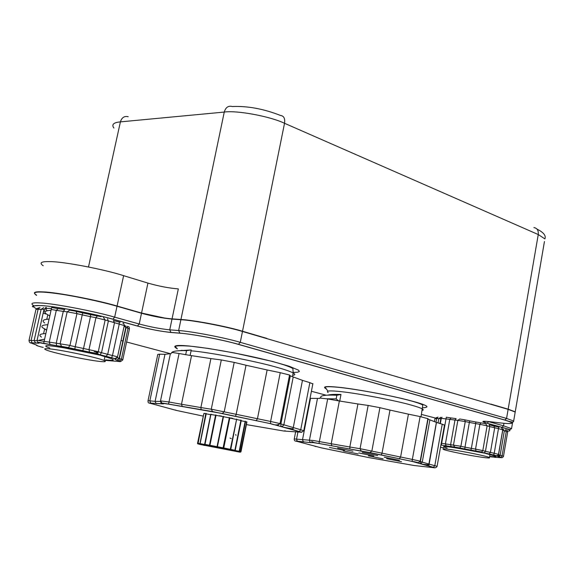 <?xml version="1.0" encoding="UTF-8"?>
<svg xmlns="http://www.w3.org/2000/svg" width="574" height="574" viewBox="0 0 574 574"><rect width="100%" height="100%" fill="white"/><g stroke="black" fill="none" stroke-linecap="round" stroke-linejoin="round"><path stroke-width="0.86" d="M495.893 405.768L257.439 335.855M174.324 319.252L159.988 317.451M164.049 318.132L170.88 318.993M266.867 338.624L490.842 404.29M420.699 403.587L419.515 403.436M413.926 401.563L413.201 401.477M99.668 361.412C86.674 360.063 51.997 352.694 46.013 349.882C43.409 348.683 44.672 348.353 49.795 348.892C62.415 350.09 98.886 357.86 104.095 360.529C106.585 361.728 105.114 362.022 99.668 361.412M128.21 116.723C124.371 115.826 121.774 117.541 120.404 121.875L224.262 112.066L180.939 319.496L172.042 318.871L178.335 288.887C169.136 288.191 159.005 286.261 147.934 283.097L123.625 275.671C103.973 269.285 62.573 261.414 49.795 261.622C41.134 261.4 38.946 262.777 43.222 265.769M164.092 317.917L141.548 313.045L117.067 306.035C97.264 300.044 55.728 292.123 43.007 291.893C34.375 291.427 32.244 292.518 36.614 295.172M481.019 457.134C468.484 455.354 444.9 450.49 443.228 449.299C442.159 448.617 444.814 448.732 451.186 449.643C463.627 451.365 488.137 456.423 489.443 457.55C490.397 458.224 487.591 458.088 481.019 457.134M180.939 319.496C193.158 320.019 227.534 326.577 242.515 331.248L284.532 123.288C285.17 118.481 283.857 115.883 280.593 115.496C263.767 108.881 247.659 105.889 232.248 106.513C228.33 105.508 225.668 107.352 224.262 112.066C236.718 110.143 270.347 116.4 284.532 123.288L538.254 234.544C538.627 230.468 537.171 228.143 533.899 227.577M537.063 229.134C543.585 232.391 546.197 235.641 544.898 238.899L538.254 234.544L508.162 409.176L490.878 404.103M266.91 338.409L242.515 331.248M508.162 409.176L515.23 411.845L515.036 412.957M172.042 318.871L170.93 318.785M416.932 402.417L416.071 402.309M105.3 360.601L104.518 360.716M161.99 402.977L162.829 403.357C164.092 403.838 163.755 403.996 161.825 403.831L150.431 403.106C148.501 402.876 149.111 403.127 152.268 403.852L176.448 410.439L203.311 416.136M210.909 358.599L221.306 359.948L211.275 409.183L209.869 409.004L200.878 407.554L210.909 358.599L191.544 355.65L181.484 404.254L168.978 402.001L179.074 353.527L191.544 355.65M246.404 424.595L283.821 431.031L299.642 432.107C302.448 432.502 302.304 432.337 299.197 431.598L270.591 423.684L222.317 413.517L224.226 411.658L234.192 362.388L221.306 359.948M156.673 403.737L156.078 403.515L155.109 401.355L149.843 400.86L159.665 354.187L157.793 354.402L148.056 400.645M159.665 354.187L164.975 354.316L155.109 401.355L160.39 401.413L170.378 353.699L164.975 354.316M171.361 352.823L172.738 352.522L179.074 353.527M288.012 382.815L288.894 383.037M289.935 377.721L289.074 377.398M283.14 407.655L284.015 407.942M283.477 410.668L282.559 410.604M286.311 391.504L287.194 391.712M222.317 413.517L168.598 404.146L168.978 402.001L161.287 400.968M234.192 362.388L246.024 365.243L236.165 414.306L211.275 409.183L212.61 411.658M256.104 420.764L257.432 418.798L267.132 369.965L246.024 365.243M267.132 369.965L280.234 372.684L270.619 421.459L236.165 414.306L235.483 416.387L270.548 423.648L270.619 421.459L280.019 423.583L277.816 425.391M290.932 429.467L292.884 428.627L293.228 427.817L302.462 380.368L290.3 375.862L289.547 375.001L280.234 372.684M302.462 380.368L309.86 382.657L300.733 429.761L280.256 423.748M312.837 383.906L309.86 382.657M170.378 353.699L171.181 353.677M287.732 384.243L288.622 384.444M286.72 389.402L287.61 389.595M94.129 351.848L98.032 352.486M50.928 310.304C45.719 310.613 43.968 311.682 45.676 313.512L46.645 314.078M47.707 324.726C42.67 324.956 40.89 325.889 42.361 327.532L46.501 330.15M44.485 339.191L38.881 340.274M46.559 345.627L46.932 345.77M49.73 347.98L46.681 346.897C43.251 344.988 49.077 345.318 64.152 347.88L100.07 355.155L111.779 358.786C115.123 360.336 113.013 360.694 105.458 359.855M74.225 348.992L74.649 349.042M51.359 308.425C45.934 308.166 44.435 308.776 46.86 310.24M48.955 319.144C43.028 319.467 41.601 320.737 44.657 322.961M45.733 333.594C39.821 333.831 38.408 335.001 41.493 337.117M441.306 444.907L442.08 445.23M447.081 448.079L443.645 446.974C442.669 446.142 447.117 446.515 456.997 448.1L484.614 453.173L495.498 456.194C496.768 456.89 494.817 456.933 489.651 456.33M224.628 340.877L225.173 340.963M370.718 381.983L371.356 382.097M312.184 442.21L313.002 442.59L310.62 442.64L296.916 441.126C294.835 440.832 295.101 440.99 297.712 441.585L321.49 447.885L368.73 457.578L414.27 465.528L432.825 467.588C435.68 468.025 435.831 467.946 433.284 467.351L412.146 461.417L370.036 452.606L318.979 443.494L327.675 398.944L339.363 400.989L331.227 443.738L313.461 440.516L294.247 438.952C294.11 440.66 294.943 441.363 296.751 441.069L297.232 441.148L296.557 439.117L297.963 431.856M337.612 448.036L352.967 451.171L337.612 448.036M358.822 452.943L373.896 456.007L358.822 452.943M329.454 447.419L344.579 450.504L329.454 447.419M343.274 450.899L358.14 453.926L343.274 450.899M368.365 455.835L383.131 458.841L368.365 455.835M386.625 458.669L401.52 461.697L386.625 458.669M384.264 457.22L399.432 460.305L384.264 457.22M362.28 452.441L377.656 455.577L362.28 452.441M357.932 403.974L368.156 405.445L360.063 448.689L358.592 448.473L349.824 446.995L357.932 403.974L339.363 400.989M370.036 452.606L371.873 450.956L379.916 407.684L368.156 405.445M319.689 398.012L327.675 398.944M310.032 398.406L310.512 398.37L302.484 439.871L303.467 441.887L310.369 442.561L309.386 440.459L317.487 398.421L310.512 398.37M317.487 398.421L319.618 398.406M379.916 407.684L389.997 410.087L382.033 453.187L360.063 448.689L361.182 450.906M399.231 458.82L400.587 457.076L408.43 414.163L389.997 410.087M408.43 414.163L420.118 416.573L412.34 459.437L382.033 453.187L381.265 455.039L412.132 461.388L412.34 459.437L420.197 461.18C417.162 463.634 419.816 462.443 412.132 461.388L412.146 461.417M427.874 418.676L420.118 416.573M420.304 463.735L420.878 463.72L420.233 463.369L420.376 461.596L428.039 419.149L429.883 419.859L422.249 462.163L420.096 461.467M426.841 465.686L428.95 464.194L436.455 422.407L429.883 419.859M436.455 422.407L442.231 424.193L434.798 465.715L422.249 462.163L420.878 463.72C422.909 464.675 429.474 464.962 428.886 464.165L436.391 422.364M444.477 425.09L442.231 424.193M210.938 414.17L204.925 444.836L198.08 443.767C202.371 444.671 202.285 444.714 197.822 443.896L197.513 443.429L203.842 413.603L198.023 443.731M235.218 450.511L239.573 451.379L239.128 451.709L234.802 450.705L240.951 420.039M231.279 438.629L229.973 438.055M211.261 414.414L211.777 414.485M219.67 415.784L221.456 416.114M235.692 434.504L236.007 435.386M224.764 440.531L225.245 440.617M199.314 444.312L240.018 452.19C235.828 451.308 235.993 451.279 240.513 452.104L239.128 451.709L239.179 451.293L245.12 421.553L241.424 420.814M210.665 414.693L206.195 413.825L206.209 413.438L203.842 413.617L204.308 413.294M205.686 445.037L199.903 443.989L200.118 443.616L204.617 444.491M215.989 415.332L209.941 445.316L217.051 446.665L223.121 416.645L216.025 415.339L215.817 414.894L215.566 415.246L210.715 414.457L204.645 444.362L209.474 445.223L215.566 415.246L215.989 415.332L209.646 445.668L217.259 447.11L217.41 446.723L217.359 447.146L209.567 445.668L209.474 445.223L209.897 445.309M235.232 450.368L241.252 420.505L229.787 418.044L229.162 417.434L229.148 417.829L223.48 416.702L217.41 446.723L223.099 447.842L229.327 417.865L223.279 447.878L230.31 449.32L236.66 419.034L230.777 449.413L230.454 449.772L230.31 449.32L235.268 450.382L234.802 450.705L222.949 448.244L223.279 447.878M230.605 417.901L232.843 418.381M219.412 415.712L221.729 416.143M223.595 416.329L223.121 416.645L223.595 416.329M240.513 452.104L240.98 451.781L246.892 422.155L246.583 421.689M245.227 421.18L245.514 421.646L245.227 421.18M198.08 443.767L199.903 443.989L205.779 413.754L206.195 413.825L200.118 443.616L197.779 443.293M237.206 451.516L240.219 452.047M241.216 420.498L241.001 420.053L239.989 420.197M222.949 448.244L223.422 447.914L222.956 448.237L217.359 447.139L222.949 448.244M204.624 444.362L204.925 444.836L209.646 445.668L204.889 444.821L204.624 444.362L210.715 414.457M199.35 444.319L197.729 443.458L203.763 413.94M203.777 445.338L204.796 445.424M320.902 397.868C319.546 395.594 324.87 394.718 336.866 395.242L336.17 398.894L338.603 400.874M336.17 398.894L326.821 398.779M339.722 401.047L340.978 394.467C334.506 394.223 330.122 394.453 327.811 395.142M336.866 395.242L340.978 394.467M507.631 431.153C512.058 430.931 510.143 429.661 501.877 427.343L486.946 423.196C480.682 421.309 481.694 420.814 489.966 421.696L498.964 422.794C513.773 424.401 515.717 423.497 504.804 420.089L238.389 344.386C223.989 340.066 191.594 333.867 179.877 333.193L170.987 332.475C160.878 331.42 149.692 329.282 137.43 326.054L112.884 319.23C93.706 313.634 54.207 306.086 41.888 305.648C33.278 305.088 31.419 306.1 36.313 308.676M43.538 311.445L43.918 311.574M292.704 375.339C295.28 375.037 295.438 374.248 293.171 372.957C289.978 371.306 284.295 369.355 276.123 367.109C255.961 361.218 208.075 352.049 191.07 350.814L191.178 349.968L178.127 350.793M177.431 348.87C171.626 345.749 175.422 344.787 188.796 345.964L208.125 348.404L234.292 352.953L272.076 361.34L289.059 366.198L298.545 370.18L299.384 371.5L297.468 372.253L293.142 372.433M326.606 389.057C321.54 386.46 325.889 385.893 339.643 387.364C354.617 388.885 387.78 394.876 406.758 399.691C426.475 404.727 431.734 407.418 422.55 407.755M191.07 350.814L190.109 355.45M283.778 409.14L282.86 409.09M287.28 391.267L286.397 391.059M372.11 382.377L372.77 382.499M226.852 341.394L227.44 341.494M421.445 414.421L435.192 417.987M515.007 413.136L515.201 412.024L508.126 409.355L242.472 331.471C227.483 326.8 193.108 320.235 180.896 319.711L171.999 319.087C162.808 318.211 152.641 316.267 141.505 313.261L117.017 306.251C101.605 301.73 72.812 295.567 54.989 293.307C37.296 291.075 31.154 291.764 36.564 295.38M180.164 350.671L182.159 350.312M171.863 352.465C173.197 351.066 178.083 350.456 186.528 350.635L191.178 349.968M184.986 354.632L185.696 354.646L186.528 350.635M413.732 401.513L413.015 401.42M117.067 306.035L123.625 275.671M515.23 411.845L544.446 241.532M113.917 128.059C111.342 124.58 113.501 122.513 120.404 121.875L88.496 266.967M141.548 313.045L147.934 283.097M149.254 400.774L148.013 400.839C147.891 402.675 148.623 403.407 150.201 403.034L150.682 403.106L149.843 400.86L149.254 400.774M162.829 403.357L168.598 404.146M182.338 406.629L181.484 404.254L200.878 407.554L201.18 409.85M235.44 416.408L212.803 411.63L163.604 403.235C161.832 403.457 161.05 402.761 161.258 401.154M270.591 423.684L270.548 423.648C274.881 425.334 278.038 425.305 280.019 423.583L289.547 375.001M281.748 426.805L283.807 425.047L293.214 376.967M299.197 431.598L300.733 429.761L303.746 430.744M283.821 431.031L285.178 430.773M176.448 410.439L175.601 410.03M150.876 403.17L161.488 403.716L160.39 401.413L161.208 401.463M161.825 403.831L161.488 403.716C162.973 403.615 163.31 403.429 162.499 403.156L162.399 403.07M75.445 311.158L76.163 311.345L76.952 313.626L67.18 311.826L60.134 343.704L61.648 346.387L68.414 347.6L69.928 345.534L76.952 313.626L82.24 314.882L82.756 312.916L90.584 314.602L90.491 316.654L95.944 317.716L97.386 315.922L101.046 316.669M61.648 346.387L56.654 345.684L56.23 343.187L68.615 345.211L75.244 346.739L74.814 349.078L82.728 350.736L83.531 348.483L75.244 346.739L82.24 314.882L90.491 316.654L83.531 348.483L98.269 351.719L105.15 319.991L95.944 317.716L89.006 349.544L89.508 352.092L68.177 347.614M116.536 360.156L119.141 358.427L125.785 327.481L125.067 325.393L124.3 326.491L128.002 328.385L121.394 359.231L119.744 361.139L116.536 360.156L114.893 359.302L114.936 358.836L112.526 357.968L89.508 352.092M111.6 357.753L112.475 355.514L117.527 356.863L124.257 325.544L119.241 324.08L119.284 322.043L113.752 320.629M40.869 346.883L43.215 347.406M75.287 311.122L69.655 310.147L67.18 311.826L63.276 311.381L64.776 309.601M120.21 322.265L119.356 322.064M47.735 315.047L46.781 319.316M44.585 329.153L43.567 333.731M124.199 325.788L124.257 325.544C123.905 323.427 123.453 322.703 122.901 323.37M56.769 345.742L43.646 343.474L51.682 307.492L57.809 308.575M38.508 342.57L43.653 343.51M39.462 343.015L32.044 342.865L31.14 340.303L38.142 309.106L39.986 307.406M31.491 343.187L31.771 343.266C29.927 342.728 30.02 342.592 32.044 342.865M31.771 343.266L37.03 345.268L37.346 345.785L36.944 345.656L36.026 344.859M40.905 346.89L37.346 345.785M105.351 360.372L118.918 361.498M119.356 361.146C121.021 361.649 120.798 361.749 118.703 361.462M43.732 307.657L41.134 309.307L44.04 309.199L46.501 307.549L45.576 307.549M43.897 309.831L44.844 310.297L43.767 310.405M114.893 359.302L117.62 357.602L119.442 358.592L118.818 360.716L119.744 361.139C120.346 361.821 121.379 361.34 122.843 359.704L119.442 358.592L126.079 327.675L124.974 325.415M97.178 315.887L90.649 314.617M82.742 312.916L76.428 311.424M64.546 309.565L58.146 308.625L56.295 310.347L63.276 311.381L56.23 343.187L37.762 340.404M50.139 344.68L49.242 342.068L56.295 310.347L51.115 309.443M74.814 349.114L38.178 342.248M82.678 350.764L93.318 352.809C95.019 353.735 96.633 353.491 98.161 352.07L98.269 351.719L101.519 352.701L99.991 354.739L106.025 356.303L107.697 354.352L101.519 352.701L108.364 321.081L107.539 318.814M95.679 353.534L98.161 352.07L97.616 353.878L99.754 354.754M105.623 356.311L112.662 357.946C114.054 359.03 115.675 358.671 117.527 356.863M103.521 317.444L105.15 319.991L119.241 324.08L112.475 355.514L107.697 354.352L114.491 322.853L113.358 320.507M37.03 345.268L36.306 344.974M34.978 344.335L34.146 343.984M35.767 343.238L34.124 340.59L29.009 340.368C29.274 342.613 30.228 343.424 31.879 342.8L38.207 343.195L37.009 340.64L34.124 340.59L41.134 309.307L35.983 309.307L29.073 340.081M38.515 343.295L38.566 342.613M126.876 326.082L128.002 328.385L129.437 328.916C129.315 326.907 128.777 326.183 127.823 326.757M37.009 340.64L44.04 309.199M129.365 329.261L122.743 359.97M43.158 313.153L46.3 314.071M464.036 419.673L464.631 419.809L465.256 421.574L457.858 420.362L453.474 445.065L454.723 447.103L459.774 447.942L460.879 446.328L465.256 421.574L469.353 422.407L469.747 420.857L464.782 419.845M454.723 447.103L451.056 446.608L450.604 444.699L459.853 446.106L464.99 447.16L464.782 448.968L459.659 447.95M502.681 430.141L506.254 431.519L502.063 455.842L500.772 457.37L494.408 455.146L476.061 451.049L475.545 449.105L482.806 450.612L487.118 425.851L479.886 424.315L480.99 422.873L483.817 423.375M493.669 454.995L494.214 453.252L498.49 454.378M440.509 447.289L443.48 447.892M463.95 419.659L459.702 419.006L457.858 420.362L454.981 420.06L456.115 418.625M502.731 429.826L498.476 428.606L498.519 426.991L494.02 426.008M499.251 427.142L498.555 426.999M451.135 446.644L441.32 445.072L446.314 417.212L450.963 417.937M440.911 445.015L441.334 445.094M489.6 456.603L491.366 456.918M495.434 457.198L491.358 456.918M494.501 457.299L500.435 457.607M500.593 457.37L501.59 457.693L500.298 457.586M476.061 451.049L464.782 448.968L470.859 450.116L471.362 448.366L464.99 447.16L469.353 422.407L475.71 423.605L475.781 421.983L469.747 420.857M483.904 423.397L485.812 423.892L487.118 425.851L489.751 426.575L494.695 427.774L493.791 425.951L489.263 424.846M480.854 422.851L475.81 421.99M455.971 418.604L451.171 417.965L449.786 419.357L454.981 420.06L450.604 444.699L441.234 443.228M446.199 445.898L445.402 443.924L449.786 419.357L441.277 418.324L440.315 423.698M470.838 450.124L481.622 452.003L482.806 450.612L485.453 451.286L484.334 452.9L489.105 453.991L490.418 452.434L485.453 451.286L489.751 426.575L489.105 424.81M475.545 449.105L471.362 448.366L475.71 423.605L479.886 424.315L475.545 449.105M480.897 452.054L484.212 452.9M488.926 453.984L494.472 455.139C496.532 456.065 497.88 455.778 498.512 454.285L502.752 429.696L501.554 427.903M494.214 453.252L490.418 452.434L494.695 427.774L498.476 428.606L494.214 453.252M496.654 456.072L497.378 456.021L498.411 454.601M498.182 456.667L500.141 455.282L498.541 454.644L502.759 430.17M498.06 455.103L497.378 456.021L500.112 455.268L504.359 430.787L500.148 455.282L499.33 456.882L500.772 457.37C501.949 457.98 502.86 457.607 503.498 456.258L500.141 455.282L504.359 430.787L502.968 428.943M495.254 457.169L495.62 457.198M440.746 417.276L438.823 418.611L440.846 418.561L441.994 417.233M439.942 423.598L440.846 418.561L441.234 418.554M505.35 429.718L506.254 431.519L507.674 431.978C507.33 430.306 506.785 429.696 506.031 430.163M435.996 422.155L436.656 418.468L438.034 417.097M434.446 421.474L434.984 418.489L438.823 418.611L438.027 423.024M507.653 432.1L503.47 456.359M313.002 442.59L318.979 443.494M314.918 446.149L315.592 446.536M297.375 441.198L303.897 442.037M310.62 442.64L310.369 442.561C312.615 442.647 313.261 442.554 312.321 442.281M331.858 445.862L331.227 443.738L349.824 446.995L349.882 449.004L381.201 455.046M349.925 449.033L314.272 442.626L311.653 441.499M420.161 461.309L427.917 418.46M433.284 467.351L434.798 465.715L437.108 466.31C436.276 467.774 435.07 468.126 433.492 467.351L428.807 465.945L436.477 422.414M437.072 466.418L444.513 424.896M246.892 422.163L245.514 421.646L239.573 451.379L240.98 451.781M241.001 420.053L234.881 450.705L223.745 448.021L229.794 418.044L229.406 417.585L223.415 447.914L229.327 417.865M112.884 319.23L114.664 317.142C94.81 311.302 53.224 303.359 40.524 302.964C32.151 302.426 29.92 303.352 33.823 305.727M422.17 410.439L423.325 409.901L422.435 408.968C420.455 407.892 416.681 406.586 411.106 405.057C396.397 400.745 357.423 393.269 341.501 391.705C329.863 390.399 325.429 390.7 328.185 392.602M501.877 427.343L502.085 427.35C512.273 430.22 509.382 429.761 511.542 428.656L503.513 425.815L488.596 421.646L487.161 423.203L484.578 422.184L484.843 421.237M503.943 423.332L503.513 425.815L502.085 427.35L486.946 423.196M121.078 340.526L123.195 341.092M126.632 342.011L170.478 353.699M311.409 391.274L326.254 395.235M137.43 326.054L139.209 324.001L114.664 317.142L117.017 306.251M170.987 332.475L169.746 329.842C160.555 328.902 150.381 326.958 139.209 324.001L141.505 313.261M179.877 333.193L178.636 330.545L169.746 329.842L171.999 319.087M238.389 344.386L240.276 342.334C225.252 337.785 190.833 331.205 178.636 330.545L180.896 319.711M504.804 420.089L506.562 418.439L240.276 342.334L242.472 331.471M33.5 306.602C35.43 307.779 25.852 305.59 41.672 305.576C56.395 306.444 91.345 313.139 113.092 319.216L137.645 326.039C149.771 329.282 160.82 331.399 170.801 332.403L179.691 333.121C193.431 334.161 222.088 339.657 238.633 344.371L505.048 420.089C511.161 422.234 514.031 422.543 513.658 421.022L506.562 418.439L508.126 409.355M104.095 360.529L104.963 356.504M489.443 457.55L489.974 454.472M312.895 383.611L303.804 430.572C302.283 432.165 300.819 432.509 299.406 431.598L292.977 429.668L292.884 428.627C295.05 429.302 284.561 427.695 282.286 426.791L280.894 426.152L280.837 424.157L290.3 375.862M46.537 329.978L42.361 327.532M49.687 315.858L45.676 313.512M36.736 345.153L36.944 345.656L35.81 344.759M125.771 326.527L124.415 326.376M45.454 311.503L43.452 311.833M38.767 307.836L36.148 308.934M464.782 448.968L440.918 445.001M441.485 417.807L441.313 418.188M437.252 417.32L435.02 418.36M315.033 446.328L314.652 446.063M295.682 431.548L294.268 438.823M246.755 421.768L240.449 451.609L234.02 450.59M197.556 443.702L201.388 444.484M292.439 376.716L293.171 372.957L292.898 368.515C280.844 361.311 215.587 348.368 189.126 346.079C167.673 344.716 178.155 348.224 176.677 348.153M421.029 416.746L422.808 405.065C414.356 399.913 363.808 390.062 339.88 387.45C324.568 385.972 324.224 387.034 325.853 388.304L327.905 391.109M511.542 428.656L512.654 422.163M515.201 412.024L513.658 421.022"/></g></svg>
